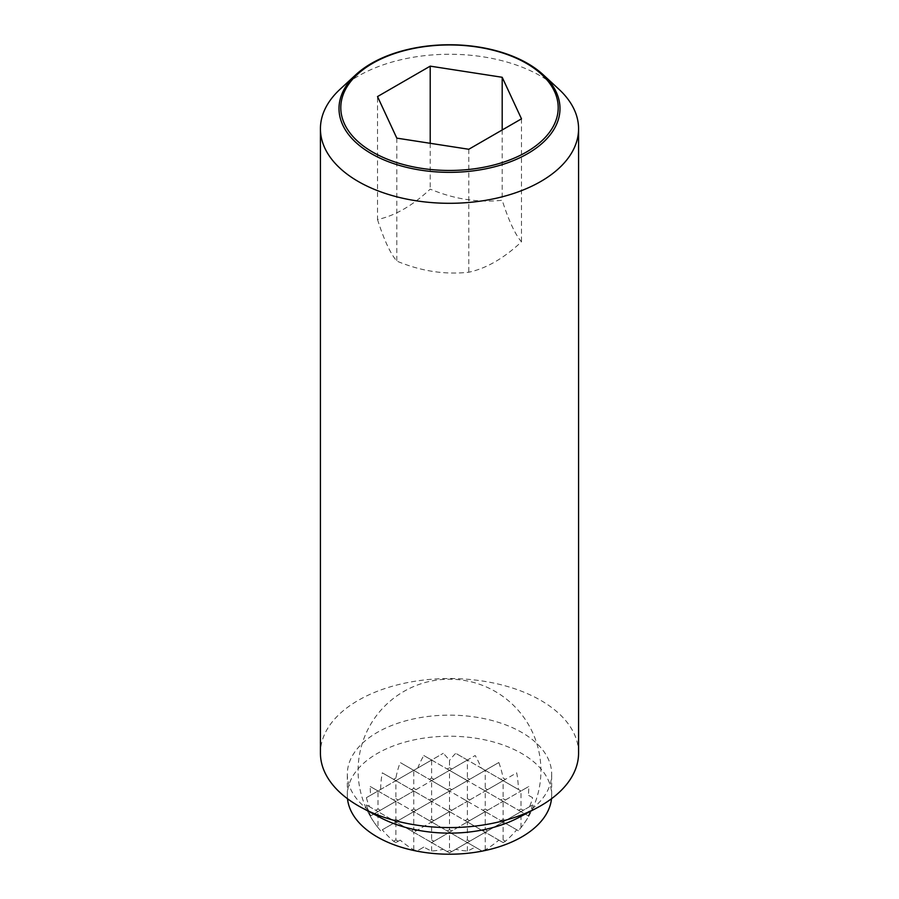 <?xml version="1.0" encoding="UTF-8"?>
<svg xmlns="http://www.w3.org/2000/svg" width="899" height="899" viewBox="0 0 899 899"><rect width="100%" height="100%" fill="white"/><g stroke="black" fill="none" stroke-linecap="round" stroke-linejoin="round"><path stroke-width="0.67" stroke-dasharray="4.5 3.37" d="M382.3 829.788L485.246 770.353L382.3 829.788A84.259 68.796 60 0 0 393.605 841.262A77.449 44.714 0 0 0 394.74 841.925A77.449 44.714 0 0 0 395.886 842.577L400.179 840.104A89.709 73.246 60 0 0 413.754 849.881A89.619 73.167 -60 0 0 417.788 850.578L423.822 847.094A91.428 74.651 60 0 0 431.621 851.038A89.619 73.167 -60 0 0 443.252 849.297L449.5 852.904L455.748 849.297A89.619 73.167 60 0 0 467.379 851.038A91.428 74.651 -60 0 0 475.178 847.094L481.212 850.578A89.619 73.167 60 0 0 485.246 849.881A89.709 73.246 -60 0 0 498.821 840.104L503.114 842.577A77.449 44.714 0 0 0 505.395 841.262A84.259 68.796 -60 0 0 516.7 829.788L518.375 830.755A89.619 73.167 60 0 0 519.611 829.305A89.619 73.167 60 0 0 520.993 827.597A74.235 60.604 -60 0 0 528.803 816.135L528.32 815.854A89.619 73.167 60 0 0 532.624 804.92L529.567 806.684A57.3 46.782 -60 0 0 532.624 797.694L528.32 795.222A91.428 74.651 60 0 0 528.803 786.479L520.993 790.985L518.375 789.479A89.709 73.246 60 0 0 516.7 772.837L505.395 779.354A77.449 44.714 0 0 0 504.26 778.691A77.449 44.714 0 0 0 503.114 778.04A84.259 68.796 60 0 0 498.821 762.509L485.246 770.353L498.821 762.509M423.822 847.094L417.788 850.578M431.621 851.038L431.621 842.588L447.219 851.589L449.5 850.274L449.5 832.26L431.621 842.588L467.379 821.944L449.5 832.26L465.098 841.273L467.379 839.947L467.379 821.944L485.246 811.628L467.379 821.944L482.965 830.946L485.246 829.631L485.246 811.628L503.125 801.312L485.246 811.628L500.844 820.63L503.125 819.315L503.125 801.312L520.993 790.985L503.125 801.312L518.712 810.314L520.993 808.988L520.993 790.985L528.803 786.479M532.624 797.694L528.32 795.222M393.605 841.262L395.875 839.947L395.875 821.944L411.472 830.946L413.754 829.631L413.754 811.628L429.34 820.63L431.621 819.315L431.621 801.312L447.219 810.314L449.5 808.988L449.5 790.985L465.098 799.986L467.379 798.672L467.379 780.669L482.965 789.67L485.246 788.356L485.246 770.353L500.844 779.354L503.114 778.04M366.376 797.694A57.3 46.782 60 0 0 369.433 806.684L375.726 810.314L378.007 808.988L378.007 790.985L366.376 797.694L378.007 790.985L393.593 799.986L395.875 798.672L395.875 780.669L378.007 790.985L431.621 760.026L395.875 780.669L411.472 789.67L413.754 788.356L413.754 770.353L429.34 779.354L431.621 778.04L431.621 760.026L443.252 753.317L431.621 760.026L447.219 769.027L449.5 767.712L449.5 760.453A57.3 46.782 60 0 0 443.252 753.317M370.68 815.854L378.007 811.628L370.68 815.854A89.619 73.167 -60 0 1 366.376 804.92L378.007 811.628L395.875 801.312L378.007 811.628L393.593 820.63L395.875 819.315L395.875 801.312L413.754 790.985L395.875 801.312L411.472 810.314L413.754 808.988L413.754 790.985L431.621 780.669L413.754 790.985L429.34 799.986L431.621 798.672L431.621 780.669L449.5 770.353L431.621 780.669L447.219 789.67L449.5 788.356L449.5 770.353L467.379 760.026L449.5 770.353L465.098 779.354L467.379 778.04L467.379 760.026L475.178 755.52L467.379 760.026L481.212 768.016A74.235 60.604 60 0 0 475.178 755.52M370.197 816.135A74.235 60.604 60 0 0 378.007 827.597L378.007 811.628L375.726 810.314M400.179 840.104L395.886 842.577M413.754 849.881L413.754 832.26L429.34 841.273L431.621 839.947L431.621 821.944L413.754 832.26L449.5 811.628L431.621 821.944L447.219 830.946L449.5 829.631L449.5 811.628L467.379 801.312L449.5 811.628L465.098 820.63L467.379 819.315L467.379 801.312L485.246 790.985L467.379 801.312L482.965 810.314L485.246 808.988L485.246 790.985L503.125 780.669L485.246 790.985L500.844 799.986L503.125 798.672L503.125 780.669L516.7 772.837M505.395 779.354L503.125 780.669L518.375 789.479M467.379 851.038L467.379 842.588L481.212 850.578M455.748 849.297L485.246 832.26L500.844 841.273L503.125 839.947L503.125 821.944L518.375 830.755M485.246 849.881L485.246 832.26L520.993 811.628L449.5 852.904L447.219 851.589M520.993 827.597L520.993 811.628L532.624 804.92M475.178 847.094L447.219 830.946M498.821 840.104L465.098 820.63M516.7 829.788L482.965 810.314M529.567 806.684L520.993 811.628L528.32 815.854M520.993 790.985L500.844 779.354M503.125 780.669L455.748 753.317A57.3 46.782 -60 0 0 449.5 760.453M467.379 760.026L455.748 753.317M485.246 770.353L481.212 768.016M395.875 839.947L398.156 841.273M443.252 849.297L429.34 841.273M378.007 827.597A89.619 73.167 -60 0 0 379.389 829.305A89.619 73.167 -60 0 0 380.625 830.755M431.621 842.588L378.007 811.628M449.5 767.712L451.781 769.027M467.379 778.04L469.66 779.354M485.246 788.356L487.528 789.67M503.125 798.672L505.407 799.986M528.803 816.135L500.844 799.986M503.125 801.312L447.219 769.027M467.379 780.669L465.098 779.354M485.246 790.985L482.965 789.67M449.5 770.353L423.822 755.52A74.235 60.604 -60 0 0 417.788 768.016M431.621 760.026L423.822 755.52M431.621 778.04L433.902 779.354M449.5 788.356L451.781 789.67M467.379 798.672L469.66 799.986M485.246 808.988L487.528 810.314M485.246 811.628L429.34 779.354M449.5 790.985L447.219 789.67M467.379 801.312L465.098 799.986M431.621 780.669L400.179 762.509A84.259 68.796 -60 0 0 395.886 778.04L398.156 779.354M413.754 770.353L400.179 762.509M503.125 839.947L505.395 841.262M413.754 788.356L416.035 789.67M431.621 798.672L433.902 799.986M449.5 808.988L451.781 810.314M467.379 819.315L469.66 820.63M467.379 821.944L382.3 772.837A89.709 73.246 -60 0 0 380.625 789.479M395.886 778.04A77.449 44.714 0 0 0 393.605 779.354M503.114 842.577L500.844 841.273M413.754 790.985L411.472 789.67M431.621 801.312L429.34 799.986M449.5 811.628L447.219 810.314M395.875 780.669L382.3 772.837M395.875 798.672L398.156 799.986M413.754 808.988L416.035 810.314M431.621 819.315L433.902 820.63M449.5 829.631L451.781 830.946M449.5 832.26L393.593 799.986M413.754 811.628L411.472 810.314M431.621 821.944L429.34 820.63M395.875 801.312L370.197 786.479A91.428 74.651 -60 0 0 370.68 795.222M378.007 790.985L370.197 786.479M369.433 806.684L366.376 804.92M378.007 808.988L380.288 810.314M395.875 819.315L398.156 820.63M413.754 829.631L416.035 830.946M431.621 839.947L433.902 841.273M395.875 821.944L393.593 820.63M413.754 832.26L411.472 830.946M449.5 850.274L451.781 851.589M467.379 842.588L465.098 841.273M485.246 829.631L487.528 830.946M503.125 821.944L500.844 820.63M520.993 808.988L523.274 810.314M503.125 819.315L505.407 820.63M520.993 811.628L518.712 810.314M467.379 839.947L469.66 841.273M485.246 832.26L482.965 830.946M377.513 219.536C383.952 239.73 390.38 253.585 396.807 261.092C420.799 271.15 444.791 274.858 468.784 272.228C486.348 268.43 503.923 258.294 521.487 241.809C515.048 234.291 508.62 220.446 502.193 200.252C478.201 202.882 454.209 199.162 430.216 189.116C412.652 205.59 395.077 215.738 377.513 219.536L377.513 96.575M558.931 89.259A129.074 74.516 0 0 0 540.771 76.089A129.074 74.516 0 0 0 340.069 89.259M578.574 753.07A129.074 74.516 0 0 0 540.771 700.377A129.074 74.516 0 0 0 400.1 684.218A129.074 74.516 0 0 0 320.426 753.07M518.611 817.596A102.183 58.997 0 0 0 551.683 774.14A102.183 58.997 0 0 0 521.757 732.427A102.183 58.997 0 0 0 410.394 719.638A102.183 58.997 0 0 0 347.317 774.14A102.183 58.997 0 0 0 377.243 815.865A102.183 58.997 0 0 0 380.389 817.596M551.503 798.728A102.183 58.997 0 0 0 551.683 795.222A102.183 58.997 0 0 0 521.757 753.508A102.183 58.997 0 0 0 410.394 740.72A102.183 58.997 0 0 0 347.317 795.222A102.183 58.997 0 0 0 347.497 798.728M396.807 138.131L396.807 261.092M430.216 143.301L430.216 189.116M502.193 129.973L502.193 200.252M468.784 149.268L468.784 272.228M521.487 118.837L521.487 241.809M519.611 829.305A91.428 91.428 0 0 0 495.214 691.455A91.428 91.428 0 0 0 379.389 829.305M347.317 795.222L347.317 774.14M551.683 795.222L551.683 774.14"/><path stroke-width="1.35" d="M355.824 74.718L340.069 89.259A129.074 74.516 0 0 0 320.426 128.782A129.074 74.516 0 0 0 358.229 181.474A129.074 74.516 0 0 0 498.9 197.634A129.074 74.516 0 0 0 578.574 128.782A129.074 74.516 0 0 0 558.931 89.259L543.176 74.718A110.487 63.795 180 0 1 518.307 158.471A110.487 63.795 180 0 1 371.366 153.662A110.487 63.795 180 0 1 355.824 74.718A110.487 63.795 180 0 1 527.634 63.447A110.487 63.795 180 0 1 543.176 74.718M320.426 128.782L320.426 753.07A129.074 74.516 0 0 0 358.229 805.762A129.074 74.516 0 0 0 362.196 807.954A129.074 74.516 0 0 0 536.804 807.954A129.074 74.516 0 0 0 578.574 753.07L578.574 128.782M347.497 798.728A102.183 58.997 0 0 0 377.243 836.935A102.183 58.997 0 0 0 485.775 850.375A102.183 58.997 0 0 0 551.503 798.728M526.365 63.335A108.7 62.75 0 0 0 372.636 63.335A108.7 62.75 0 0 0 372.636 152.077A108.7 62.75 0 0 0 526.365 152.077A108.7 62.75 0 0 0 526.365 63.335M430.216 66.144L502.193 77.28L521.487 118.837L468.784 149.268L396.807 138.131L377.513 96.575L430.216 66.144L430.216 143.301M502.193 77.28L502.193 129.973M362.196 807.954L380.389 817.596A102.183 58.997 0 0 0 518.611 817.596L536.804 807.954"/></g></svg>
